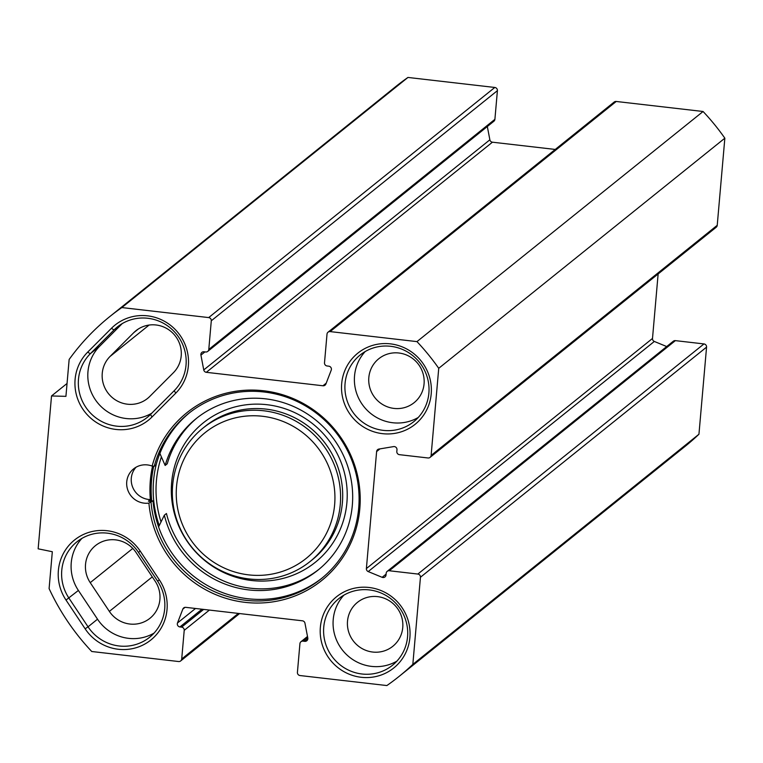 <?xml version="1.0" encoding="UTF-8"?>
<svg xmlns="http://www.w3.org/2000/svg" width="763" height="763" viewBox="0 0 763 763"><rect width="100%" height="100%" fill="white"/><g stroke="black" fill="none" stroke-linecap="round" stroke-linejoin="round"><path stroke-width="1.14" d="M85.141 628.807A45.685 44.445 -128.8 0 0 147.574 642.389A45.685 44.445 -128.8 0 0 159.4 579.928L140.278 551.182A45.685 44.445 -128.8 0 0 77.836 537.6A45.685 44.445 -128.8 0 0 66.009 600.061L85.141 628.807L88.041 626.824L68.908 598.078A42.766 41.603 51.2 0 1 76.863 541.873A42.766 41.603 51.2 0 1 138.427 552.317L157.559 581.063A42.766 41.603 51.2 0 1 149.605 637.267A42.766 41.603 51.2 0 1 88.041 626.824L97.521 619.194A42.766 41.603 -128.8 0 0 154.059 633.099M81.889 538.42A42.766 41.603 -128.8 0 0 78.389 590.448L97.521 619.194M69.147 359.459A230.855 224.57 51.2 0 1 109.672 316.674A230.855 224.57 51.2 0 1 121.842 307.565L208.69 317.58A2.918 2.833 51.2 0 1 211.294 320.775L208.785 349.444A2.918 2.833 51.2 0 1 205.676 351.981L203.988 351.781A2.918 2.833 -128.8 0 0 200.927 355.119L203.75 369.921A2.918 2.833 -128.8 0 0 206.315 372.315L322.959 385.773A2.918 2.833 -128.8 0 0 325.887 384.008L331.228 370.15A2.918 2.833 -128.8 0 0 328.796 366.183L327.108 365.982A2.918 2.833 51.2 0 1 324.504 362.787L327.012 334.127A2.918 2.833 51.2 0 1 330.121 331.59L416.96 341.614A230.855 224.57 51.2 0 1 438.735 368.31L431.114 455.435A2.918 2.833 51.2 0 1 428.005 457.972L399.43 454.672A2.918 2.833 51.2 0 1 396.827 451.477L396.979 449.779A2.918 2.833 -128.8 0 0 393.574 446.603L378.934 449.054A2.918 2.833 -128.8 0 0 376.617 451.572L366.383 568.578A2.918 2.833 -128.8 0 0 368.214 571.573L382.139 577.314A2.918 2.833 -128.8 0 0 386.021 574.987L386.173 573.29A2.918 2.833 51.2 0 1 389.273 570.753L417.847 574.053A2.918 2.833 51.2 0 1 420.451 577.248L412.831 664.373A230.855 224.57 51.2 0 1 399.039 676.447A230.855 224.57 51.2 0 1 386.87 685.555L300.021 675.541A2.918 2.833 51.2 0 1 297.417 672.346L299.926 643.676A2.918 2.833 51.2 0 1 303.035 641.139L304.723 641.34A2.918 2.833 -128.8 0 0 307.794 638.002L304.962 623.199A2.918 2.833 -128.8 0 0 302.396 620.805L185.752 607.348A2.918 2.833 -128.8 0 0 182.824 609.112L177.493 622.97A2.918 2.833 -128.8 0 0 179.915 626.938L181.604 627.138A2.918 2.833 51.2 0 1 184.217 630.333L181.708 658.994A2.918 2.833 51.2 0 1 178.599 661.531L91.751 651.507A230.855 224.57 51.2 0 1 49.099 588.607L52.323 551.725L38.15 548.816L51.522 395.959L65.923 396.35L69.147 359.459M87.707 352.105A45.685 44.445 -128.8 0 0 88.479 416.026A45.685 44.445 -128.8 0 0 152.018 416.97L175.748 393.174A45.685 44.445 -128.8 0 0 174.975 329.254A45.685 44.445 -128.8 0 0 111.436 328.309L87.707 352.105L90.282 353.755L114.011 329.95A42.766 41.603 51.2 0 1 117.311 326.984A42.766 41.603 51.2 0 1 175.061 332.496A42.766 41.603 51.2 0 1 174.222 390.675L150.492 414.481A42.766 41.603 51.2 0 1 147.192 417.447A42.766 41.603 51.2 0 1 89.443 411.934A42.766 41.603 51.2 0 1 90.282 353.755L99.762 346.135A42.766 41.603 -128.8 0 0 96.958 401.948A42.766 41.603 -128.8 0 0 151.761 413.203M369.054 587.481A45.685 44.445 -128.8 0 0 324.399 650.362A45.685 44.445 -128.8 0 0 401.929 659.308A45.685 44.445 -128.8 0 0 369.054 587.481M390.37 343.855A45.685 44.445 -128.8 0 0 345.715 406.736A45.685 44.445 -128.8 0 0 423.246 415.682A45.685 44.445 -128.8 0 0 390.37 343.855M136.033 467.233A19.437 18.913 -128.8 0 0 132.915 487.786A19.437 18.913 -128.8 0 0 150.359 499.593L148.423 501.148L149.205 501.291A19.437 18.913 -128.8 0 0 153.001 500.814L148.909 503.094A19.437 18.913 51.2 0 1 128.384 491.534A19.437 18.913 51.2 0 1 133.601 468.883A19.437 18.913 51.2 0 1 152.142 466.079L154.221 466.317L156.148 464.762A105.952 103.062 -128.8 0 1 189.453 412.812M148.909 503.094A107.631 104.703 -128.8 0 0 304.618 591.611A107.631 104.703 -128.8 0 0 320.079 414.891A107.631 104.703 -128.8 0 0 152.142 466.079M122.223 323.598L99.762 346.135M207.755 351.381L493.871 121.26A2.918 2.833 -128.8 0 0 494.901 119.324L497.409 90.654A2.918 2.833 -128.8 0 0 494.805 87.459L407.957 77.445A230.855 224.57 -128.8 0 0 395.787 86.553L109.672 316.674M555.245 149.443L492.431 142.195A2.918 2.833 51.2 0 1 489.865 139.801L487.328 126.524M430.084 457.371L716.199 227.25A2.918 2.833 -128.8 0 0 717.23 225.314L724.85 138.189A230.855 224.57 -128.8 0 0 703.076 111.493L616.227 101.469A2.918 2.833 -128.8 0 0 614.158 102.061L328.042 332.191M666.69 346.555L654.33 341.452A2.918 2.833 51.2 0 1 652.499 338.457L658.135 273.946M399.039 676.447L685.155 446.326A230.855 224.57 -128.8 0 0 698.946 434.242L706.567 347.127A2.918 2.833 -128.8 0 0 703.963 343.932L675.389 340.632A2.918 2.833 -128.8 0 0 673.319 341.223L387.203 571.344M133.754 332.678L110.025 356.483A28.193 27.42 -128.8 0 0 109.471 394.824A28.193 27.42 -128.8 0 0 147.536 398.458A28.193 27.42 -128.8 0 0 149.71 396.502L173.43 372.697A28.193 27.42 -128.8 0 0 173.993 334.356A28.193 27.42 -128.8 0 0 135.928 330.722A28.193 27.42 -128.8 0 0 133.754 332.678L138.303 329.025M109.367 611.401A28.193 27.42 -128.8 0 0 149.949 618.288A28.193 27.42 -128.8 0 0 155.194 581.244L136.062 552.498A28.193 27.42 -128.8 0 0 95.48 545.612A28.193 27.42 -128.8 0 0 90.234 582.655L109.367 611.401L152.285 576.876M148.432 501.196A110.807 107.793 51.2 0 1 148.423 501.148L149.205 501.291M152.552 466.107A110.807 107.793 -128.8 0 0 150.359 499.593M153.001 500.814A105.952 103.062 -128.8 0 0 215.967 589.875A105.952 103.062 -128.8 0 0 322.244 577.915M154.221 466.317A105.952 103.062 51.2 0 1 188.48 413.575A105.952 103.062 51.2 0 1 335.195 431.543A105.952 103.062 51.2 0 1 321.29 578.697A105.952 103.062 51.2 0 1 214.613 591.697A105.952 103.062 51.2 0 1 151.064 502.369M51.522 395.959L67.049 383.474M156.243 464.419A107.783 104.846 -128.8 0 0 159.257 525.564M369.33 589.923A42.766 41.603 51.2 0 1 405.821 620.481A42.766 41.603 51.2 0 1 392.459 665.288A42.766 41.603 51.2 0 1 333.231 658.03A42.766 41.603 51.2 0 1 338.848 598.631A42.766 41.603 51.2 0 1 369.33 589.923M343.875 595.178A42.766 41.603 -128.8 0 0 342.711 650.41A42.766 41.603 -128.8 0 0 396.913 661.12M390.646 346.297A42.766 41.603 51.2 0 1 427.137 376.855A42.766 41.603 51.2 0 1 413.775 421.662A42.766 41.603 51.2 0 1 354.547 414.404A42.766 41.603 51.2 0 1 360.165 355.005A42.766 41.603 51.2 0 1 390.646 346.297M365.191 351.552A42.766 41.603 -128.8 0 0 364.027 406.784A42.766 41.603 -128.8 0 0 418.229 417.485M377.561 596.628A28.193 27.42 -128.8 0 0 357.466 602.369A28.193 27.42 -128.8 0 0 353.765 641.521A28.193 27.42 -128.8 0 0 392.802 646.299A28.193 27.42 -128.8 0 0 401.605 616.771A28.193 27.42 -128.8 0 0 377.561 596.628M398.868 353.002A28.193 27.42 -128.8 0 0 378.782 358.744A28.193 27.42 -128.8 0 0 375.081 397.895A28.193 27.42 -128.8 0 0 414.118 402.673A28.193 27.42 -128.8 0 0 422.921 373.145A28.193 27.42 -128.8 0 0 398.868 353.002M412.831 664.373L698.946 434.242M438.735 368.31L724.85 138.189M416.96 341.614L703.076 111.493M121.842 307.565L407.957 77.445M158.59 526.918L164.341 515.197A97.197 94.555 -128.8 0 0 317.999 570.114A97.197 94.555 -128.8 0 0 330.76 435.11A97.197 94.555 -128.8 0 0 196.158 418.629A97.197 94.555 -128.8 0 0 165.151 465.468L167.259 463.77A97.197 94.555 51.2 0 1 197.216 417.79M319.048 569.255A97.197 94.555 51.2 0 1 166.439 513.509L164.341 515.197M165.151 465.468L159.896 453.47M334.633 504.696A80.678 78.484 51.2 0 1 210.054 559.689A80.678 78.484 51.2 0 1 222.071 422.34A80.678 78.484 51.2 0 1 334.633 504.696M340.269 504.534A85.532 83.205 -128.8 0 0 295.596 421.033A85.532 83.205 -128.8 0 0 202.853 428.215A85.532 83.205 -128.8 0 0 191.627 547.014A85.532 83.205 -128.8 0 0 310.074 561.52A85.532 83.205 -128.8 0 0 340.269 504.534M161.041 521.921A104.979 102.118 51.2 0 1 161.394 456.894M159.4 579.928L157.559 581.063M78.389 590.448L66.009 600.061M138.427 552.317L140.278 551.182M152.018 416.97L150.492 414.481M120.916 324.399L114.011 329.95L111.436 328.309M174.222 390.675L175.748 393.174M110.025 356.483L149.09 325.057M376.617 451.572L379.964 448.882M366.383 568.578L652.499 338.457M152.629 466.117A110.807 107.793 -128.8 0 0 150.607 501.205M151.742 501.053A109.834 106.849 51.2 0 1 153.725 466.25M90.234 582.655L132.791 548.425M181.708 658.994L238.371 613.414M184.217 630.333L209.396 610.076M181.604 627.138L203.645 609.408M179.915 626.938L201.957 609.217M177.493 622.97L195.519 608.473M182.824 609.112L184.999 607.358M304.723 641.34L307.823 638.841M303.035 641.139L307.68 637.41M420.451 577.248L706.567 347.127M417.847 574.053L703.963 343.932M389.273 570.753L675.389 340.632M382.139 577.314L386.097 574.138M368.214 571.573L654.33 341.452M431.114 455.435L717.23 225.314M330.121 331.59L616.227 101.469M322.959 385.773L326.221 383.15M206.315 372.315L492.431 142.195M203.75 369.921L489.865 139.801M200.927 355.119L204.942 351.896M208.785 349.444L494.901 119.324M211.294 320.775L497.409 90.654M208.69 317.58L494.805 87.459M202.853 428.215L204.961 426.517A85.532 83.205 51.2 0 1 297.694 419.345A85.532 83.205 51.2 0 1 342.377 502.846A85.532 83.205 51.2 0 1 312.181 559.823L310.074 561.52M346.888 502.712A89.424 86.992 -128.8 0 0 222.119 411.429A89.424 86.992 -128.8 0 0 208.804 563.676A89.424 86.992 -128.8 0 0 346.888 502.712M180.678 660.939L239.582 613.557M300.956 641.74L307.499 636.476"/></g></svg>
